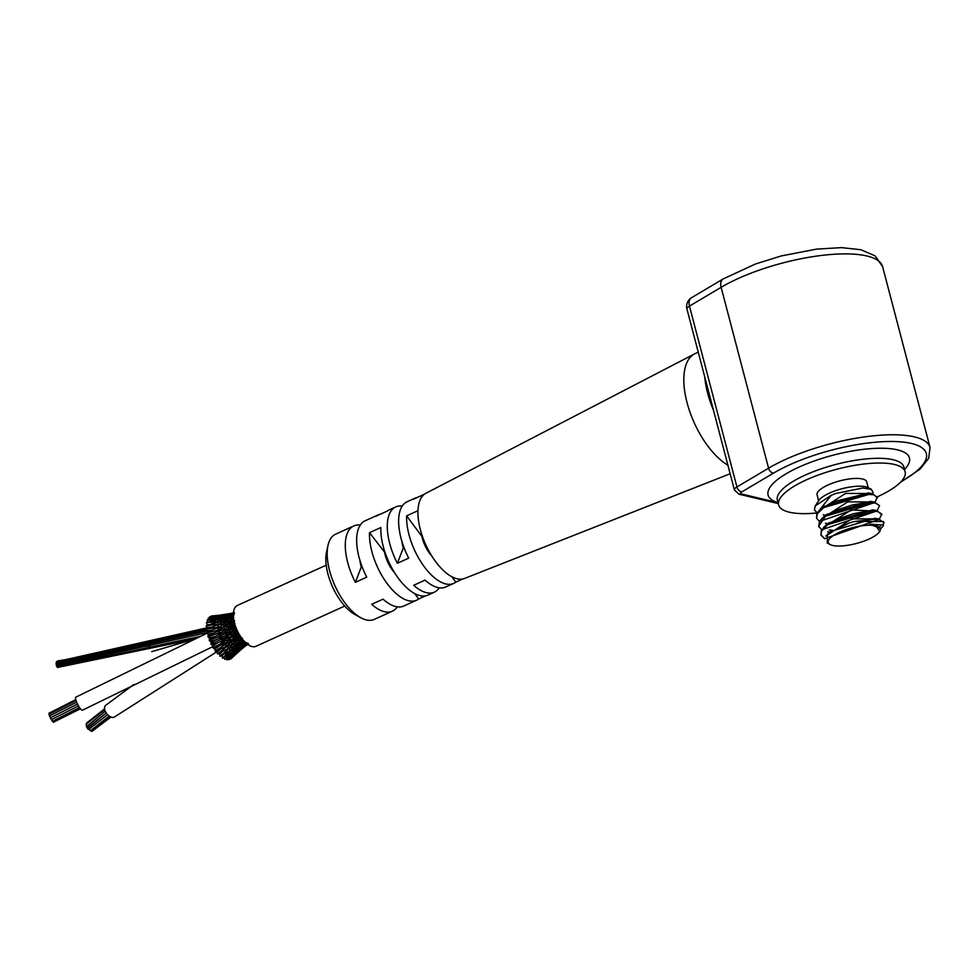 <?xml version="1.0" encoding="UTF-8"?>
<svg xmlns="http://www.w3.org/2000/svg" width="979" height="979" viewBox="0 0 979 979"><rect width="100%" height="100%" fill="white"/><g stroke="black" fill="none" stroke-linecap="round" stroke-linejoin="round"><path stroke-width="1.47" d="M397.29 606.858A46.796 21.942 -114.4 0 1 392.408 611.177L374.284 619.401A46.796 21.942 -114.4 0 1 360.737 617.7A46.796 21.942 -114.4 0 1 327.989 545.462A46.796 21.942 -114.4 0 1 335.65 534.155L353.774 525.943A46.796 21.942 -114.4 0 1 360.235 525.123M327.989 545.462L326.533 552.095A40.384 18.931 65.6 0 0 354.79 614.433L360.737 617.7M462.712 578.993L455.81 582.126A46.796 21.942 -114.4 0 1 453.705 583.398A46.796 21.942 -114.4 0 1 422.904 564.859A46.796 21.942 -114.4 0 1 406.628 515.847L417.972 510.708A46.796 21.942 -114.4 0 1 424.311 494.285L412.967 499.425A46.796 21.942 -114.4 0 1 415.072 498.152A46.796 21.942 -114.4 0 1 417.409 497.405M392.408 611.177A46.796 21.942 -114.4 0 1 371.702 604.3L383.058 599.16A46.796 21.942 65.6 0 0 403.752 606.038L416.577 600.225A46.796 21.942 -114.4 0 1 385.775 581.685A46.796 21.942 -114.4 0 1 369.499 532.686L380.843 527.534A46.796 21.942 65.6 0 0 397.119 576.545A46.796 21.942 65.6 0 0 427.921 595.085L434.407 592.148A46.796 21.942 -114.4 0 1 413.701 585.271L425.045 580.119A46.796 21.942 65.6 0 0 445.751 586.996L453.705 583.398M439.277 587.816A46.796 21.942 -114.4 0 1 434.407 592.148M425.584 595.832L418.682 598.952A46.796 21.942 -114.4 0 1 416.577 600.225M415.072 498.152L407.105 501.762A46.796 21.942 65.6 0 0 408.72 558.128L397.376 563.268A46.796 21.942 -114.4 0 1 395.761 506.902L389.287 509.839A46.796 21.942 65.6 0 0 387.182 511.111L375.838 516.263A46.796 21.942 -114.4 0 1 377.943 514.991A46.796 21.942 -114.4 0 1 380.28 514.244M377.943 514.991L365.118 520.804A46.796 21.942 65.6 0 0 366.733 577.157L355.377 582.309A46.796 21.942 -114.4 0 1 353.774 525.943M395.761 506.902A46.796 21.942 -114.4 0 1 402.234 506.082M401.928 541.46A22.431 10.524 65.6 0 0 403.287 547.946L397.376 563.268M403.287 547.946L404.021 547.616M359.942 560.502A22.431 10.524 65.6 0 0 361.288 566.988L355.377 582.309M361.288 566.988L362.034 566.645M422.353 536.137L421.851 536.37A22.431 10.524 65.6 0 0 431.788 555.974M421.851 536.37L406.628 515.847M455.81 582.126L451.808 576.717M418.682 598.952L414.668 593.555M385.212 552.976L369.499 532.686M730.15 473.738L465.049 578.246A46.796 21.942 -114.4 0 1 434.248 559.719A46.796 21.942 -114.4 0 1 417.972 510.708M384.723 553.196A22.431 10.524 65.6 0 0 394.659 572.813M424.311 494.285A46.796 21.942 -114.4 0 1 426.416 493.012L693.891 354.251A62.815 29.456 65.6 0 0 688.396 407.362A62.815 29.456 65.6 0 0 727.911 465.196M698.26 352.183L695.188 353.578A62.815 29.456 65.6 0 0 693.891 354.251M830.792 531.413L874.847 518.27L878.224 518.858L854.471 521.489L883.425 521.55L883.352 525.723L883.388 524.989L869.817 524.291L875.948 525.809A26.922 8.138 165.3 0 0 841.818 531.205A26.922 8.138 165.3 0 0 830.241 544.593A26.922 8.138 165.3 0 0 856.344 543.492A26.922 8.138 165.3 0 0 879.644 531.634A26.922 8.138 165.3 0 0 875.948 525.809L879.754 531.462M828.014 543.443L827.292 543.1L827.377 534.301L828.711 533.114L849.588 522.884L854.447 521.489M831.098 495.362L815.189 505.959L818.26 501.383A26.922 8.138 -14.7 0 1 818.701 500.599A26.922 8.138 -14.7 0 1 841.989 488.741A26.922 8.138 -14.7 0 1 868.092 487.64L871.371 489.341M818.701 500.599L818.26 501.37M815.189 505.959L814.455 509.937M872.644 493.759L873.195 492.633L871.359 489.365L862.842 487.983L835.797 493.489L831.257 495.288L817.318 512.923M883.376 525.711L880.916 528.501M824.673 538.707L879.705 519.188M871.922 524.193L870.135 525.013M821.724 529.786L877.465 510.744M819.545 521.415L875.275 502.3M869.817 524.291L880.329 528.366L869.817 524.291M825.872 536.027L851.828 518.858L878.334 518.882L851.828 518.858L825.872 536.027M873.28 524.206L871.555 525.148L873.28 524.206M829.702 532.282L827.696 531.658L829.702 532.282M823.657 527.253L851.314 509.937L876.034 511.173L851.314 509.937L823.657 527.253M827.585 523.826L825.456 523.178L827.585 523.826M821.43 518.846L847.79 501.848L873.904 501.994L847.79 501.848L821.43 518.846M825.273 515.395L823.266 514.77L825.273 515.395M819.239 510.377L845.611 493.404L871.763 493.575L845.611 493.404L819.239 510.377M876.621 524.524L875.14 525.625M828.552 522.982L872.742 509.839M826.374 514.513L870.429 501.383L873.941 502.007L879.558 505.702M823.425 506.694L868.324 492.951M818.664 500.881L817.073 494.848A25.638 7.746 -14.7 0 1 839.909 480.848A25.638 7.746 -14.7 0 1 866.684 481.827L868.226 487.701M877.233 496.867A65.385 19.751 165.3 0 0 877.343 496.818A65.385 19.751 165.3 0 0 905.122 471.743A65.385 19.751 165.3 0 0 836.861 469.222A65.385 19.751 165.3 0 0 778.635 504.931A65.385 19.751 165.3 0 0 817.159 512.947M686.952 309.083A10.255 3.096 -14.7 0 1 689.473 306.097A10.255 6.731 -120.7 0 1 691.639 297.653L691.639 297.653A10.255 10.255 0 0 0 686.952 309.083L734.397 489.953L739.01 494.211L778.281 503.598M232.806 613.637L233.418 612.915M230.151 614.09L232.047 613.392M233.137 612.989L229.147 614.469L231.533 614.237M232.978 613.038L230.811 614.861M234.25 612.462L225.806 614.836M230.359 613.625L227.764 615.473M226.871 614.567L228.768 614.066M231.754 613.27L209.739 616.746L217.436 616.684M227.128 614.237L222.698 614.934M231.913 615.057L231.925 614.102L233.357 613.796M229.062 615.326L229.147 614.469L224.729 615.901L227.911 615.864M232.268 613.992L228.193 615.791L233.345 615.24M231.925 614.102L229.796 615.877M225.574 615.644L225.721 614.873L228.388 614.702M211.476 615.987L217.534 615.852M211.366 615.999L211.097 616.611M220.728 616.011L215.931 617.284M221.107 615.326L212.455 615.938M220.948 615.35L225.843 614.824L219.565 616.305L223.75 616.207M231.338 616.831L231.13 615.595L227.715 617.272L230.714 617.272M233.357 615.571L230.64 617.48L233.479 617.406M228.315 616.966L228.193 615.791L223.922 617.419M231.656 615.436L229.037 617.308M224.632 617.149L224.583 616.011L213.312 619.695M219.553 617.406L219.565 616.305L214.377 617.822M209.604 616.794L209.567 617.957M219.932 616.256L212.529 616.623M233.614 618.544L233.332 617.455L231.57 618.997M231.068 618.912L230.64 617.48L227.373 619.254L230.567 619.291M227.899 618.948L227.532 617.529L223.408 619.328L227.25 619.401M224.032 619.034L223.738 617.627L227.728 617.272M225.953 617.321L227.556 617.48M208.662 618.19L216.995 618.079M208.172 618.238L208.478 619.854M218.758 619.242L218.501 617.798L224.007 617.394L220.422 619.401M234.054 621.322L233.773 619.621M231.13 621.249L230.444 619.707L233.748 619.438M233.651 619.193L230.579 622.203L233.859 621.702M227.801 621.224L227.189 619.658L224.68 621.31M229.771 619.193L230.787 619.193L230.444 619.707L227.152 622.093L230.701 621.592M223.775 621.261L223.2 619.658L212.284 624.21M226.014 619.242L227.373 619.254M218.317 621.457L217.742 619.768L223.42 619.315M207.744 620.197L216.175 619.817M207.095 620.27L207.891 622.216M218.439 619.646L206.679 622.485L215.6 621.983M234.568 623.831L233.589 622.363L234.275 622.093M231.497 623.745L230.579 622.203L227.593 624.039M233.736 621.628L231.007 624.883L234.018 624.088L234.165 625.079L235.009 624.737M228.034 623.696L227.152 622.093L225.084 622.999L223.139 624.737L227.299 624.039M223.885 623.745L223.004 622.057L227.177 621.628M226.308 621.494L227.336 621.53M206.422 622.84L207.181 624.614L209.114 624.602M213.446 621.959L217.595 621.751M218.329 623.978L217.35 622.167L222.576 621.702M221.34 621.592L223.004 622.057L217.314 624.92L223.322 624.088M235.425 626.279L234.165 625.079L232.427 626.058L231.742 627.686L235.413 626.291M231.582 626.829L232.268 626.205L231.007 624.883L228.144 626.682M227.679 626.952L228.694 626.193L227.446 624.761L230.714 624.002M222.71 627.258L224.375 626.279L223.139 624.737L217.644 627.931L227.728 626.633M226.822 623.99L227.764 623.978L227.446 624.761L223.75 626.805M217.008 627.233L218.488 626.584L217.314 624.92L206.336 629.252L217.938 627.147M213.679 623.158L206.165 625.862L215.392 624.541M206.165 625.862L207.071 627.563L210.375 627.258M214.095 624.565L217.546 624.333M237.701 631.516L236.147 630.635L233.7 631.504L232.757 630.513L235.866 629.252L235.021 627.869L235.951 627.478M232.965 628.787L231.742 627.686L228.964 629.387L228.939 630.488L232.965 628.799M235.021 626.805L235.021 627.869L232.757 628.885M232.427 629.24L233.173 628.873M216.065 630.806L218.855 629.387L217.644 627.931L207.132 632.042L206.936 632.899L218.562 630.158L218.329 631.125L208.062 635.652L207.927 636.705L217.105 633.646L219.504 633.229L219.333 634.404L224.509 632.593L225.586 631.773L224.399 630.635L228.499 629.46L229.27 628.824L228.046 627.588L231.607 626.621M223.506 629.864L224.827 628.971L223.604 627.625L218.452 630.195M227.544 626.633L228.315 626.621L228.046 627.588L224.472 629.619L224.399 630.635L219.394 633.278M206.336 629.252L207.352 630.819L211.513 630.231M235.866 629.252L236.147 630.635L237.089 630.207M234.238 631.504L234.005 633.266L236.991 631.749L237.493 633.303L238.386 632.875M210.338 641.526L215.429 640.033L210.95 642.873L210.999 644.292L219.81 639.911L222.196 639.238L222.233 640.792L227.03 638.149L227.874 637.378L226.822 636.656L231.215 634.184L230.114 633.376L233.724 631.504M229.514 632.067L230.126 631.516L228.939 630.488L225.476 632.471L225.476 633.682L230.224 632.006L230.114 633.376L226.724 635.261L226.822 636.656L222.098 639.299M232.708 629.338L232.757 630.513L230.041 632.079M226.357 631.773L225.439 631.834A106.723 75.554 155.1 0 1 226.296 631.773M206.936 632.899L208.025 634.294L213.373 633.291M217.105 633.646L219.516 632.385L218.329 631.125L223.432 629.656M223.42 629.656L224.472 629.619M238.313 634.147L237.493 633.303L235.535 633.988L235.462 635.885L238.215 634.086L238.937 634.049L239.011 635.787L239.831 635.383M234.752 634.355L234.005 633.266L231.79 634.208L231.509 636.142L235.229 634.343M234.874 634.074L235.511 634.037M225.696 635.371L226.614 634.612L225.476 633.682L222.098 635.212L220.618 636.338L220.654 637.659L226.724 635.261M207.927 636.705L209.065 637.867M219.333 634.404L209.347 639.299L209.298 640.535L218.403 636.815L220.483 635.457L219.333 634.404M224.485 632.532L225.476 632.471M235.621 641.343L234.825 641.049L237.946 638.638L237.089 638.284L239.941 636.215L235.462 635.885L232.353 636.852L231.509 636.142L228.18 637.904L228.401 639.471L231.986 637.158L232.978 636.999L233.1 638.736L236.172 636.705M227.728 637.451L228.866 637.231M230.701 634.698L231.338 634.673M219.81 639.911L221.731 638.504L220.654 637.659L215.429 640.033M209.298 640.535L210.448 641.453M218.403 636.803L220.618 636.35M241.336 638.381L240.675 638.014L241.336 637.672M240.222 636.301L240.675 638.014L237.554 639.091M234.067 639.091L229.208 640.082L228.401 639.471L225.048 640.89L223.775 642.053L224.032 643.717L214.058 648.184M236 636.583L236.918 636.472L237.089 638.284L233.846 639.263M210.999 644.292L212.125 644.928M223.31 641.331L222.233 640.792L217.24 643.117L212.81 646.25L212.981 647.853L223.775 642.04M211.966 645.075L217.118 643.203M227.03 638.149L228.193 637.904M223.114 641.49L225.048 640.89M243.22 640.119L242.621 640.609L242.865 639.691M237.31 643.179L241.36 638.235M241.776 638.345L242.425 639.911L239.06 641.172M238.264 638.675L238.815 640.388L235.474 641.416M233.332 639.434L234.581 639.165L234.825 641.049L230.138 642.053L233.602 639.605M212.981 647.853L213.85 648.453M225.035 643.962L224.032 643.717L228.499 640.841M228.401 640.645L229.943 640.242L230.138 642.053L224.815 644.231M242.89 643.448L244.334 641.367M232.733 651.194L242.988 639.825M243.563 640.511L244.199 641.441L241.874 641.747M239.892 640.596L240.601 642.126L237.175 643.264M236.025 641.306L236.649 643.032L234.605 643.986L232.011 644.304L235.278 641.637M229.832 642.958L231.668 642.359L232.011 644.304L226.663 646.691M226.834 646.532L225.978 646.336L230.995 642.42M219.137 646.018L214.89 649.346L215.184 651.108L222.931 645.932M215.184 651.108L216.163 651.133M225.684 644.463L225.978 646.336L215.967 651.537M245.643 642.677L242.755 643.533M241.617 642.175L242.4 643.448L238.925 644.733M240.553 642.97L240.993 642.31M237.726 643.117L238.497 644.61L235.609 645.406M234.666 645.932L237.016 643.325M217.13 652.051L217.546 653.972L226.761 646.629M217.546 653.972L228.034 648.575L232.733 644.525M227.593 646.568L228.621 648.783L233.932 646.177L233.247 644.402M244.615 644.035L245.876 642.897M238.227 648.184L242.621 643.533M243.355 643.362L244.15 644.329L240.638 645.785M242.474 646.116L244.163 644.329L241.483 644.769M239.5 644.537L240.32 645.748L236.257 647.67M238.032 645.761L238.729 644.733M235.033 646.116L235.866 647.609L230.591 650.46M230.799 650.056L233.92 646.74M220.006 654.425L219.981 656.334L227.042 650.264M219.981 656.334L226.957 652.467L225.256 652.822M229.404 648.428L230.126 650.35L226.957 652.467M246.108 644.525L246.977 643.827M245.068 644.096L245.802 644.72L242.29 646.385M245.802 644.72L243.061 645.137M241.262 645.528L242.07 646.397L238.032 648.539M239.451 647.082L240.369 645.773M236.881 647.388L237.75 648.551L234.226 649.86M222.196 656.04L222.417 658.133L229.11 651.794M222.417 658.133L223.028 657.619M231.301 650.093L232.194 651.635L222.857 658.169M243.942 646.385L245.435 644.916M246.732 644.353L243.012 646.972M247.295 644.623L244.481 645.051M242.988 646.054L243.698 646.556L239.696 648.93M239.855 648.71L241.825 646.568M238.705 648.184L239.525 648.967L234.422 652.344L237.444 648.771M239.525 648.967L235.963 650.215M223.848 657.435L224.791 659.32L231.117 652.785M233.259 651.231L234.165 652.369L225.121 659.283M245.215 646.14L246.414 645.088M244.64 646.054L241.789 648.318M245.129 646.201L242.021 646.935M226.014 658.561L227.03 659.858L232.965 653.323M235.168 651.83L236 652.552L231.436 655.453M236.159 652.479L238.827 649.469M236.269 652.308L231.117 657.643L234.311 653.911M240.455 648.477L241.128 648.869L236.147 652.491M242.119 648.208L243.747 647.107M246.316 645.381L237.689 652.112M237.75 652.038L241.25 648.796M228.168 658.989L229.062 659.724L231.117 657.643M236.979 651.867L237.616 652.149L229.184 659.65M230.187 658.708L234.997 654.376M212.639 646.727L82.505 710.167A7.306 1.738 -116.9 0 1 77.647 704.427A7.306 1.738 -116.9 0 1 75.872 697.134L207.022 633.217M133.768 684.517L105.695 705.321A7.306 4.357 51.9 0 0 105.096 710.803A7.306 4.357 51.9 0 0 114.727 716.812L219.577 649.995M80.266 708.6L53.343 722.294L52.56 721.266M49.586 715.882L48.95 714.242L76.007 700.499M79.495 707.572L52.401 721.352L51.422 719.651M78.442 705.908L51.324 719.7L50.394 717.864L77.476 704.097M49.146 714.144L48.962 713.25L75.762 699.642M80.413 708.784L53.661 722.123M77.439 704.023L50.406 717.766L49.476 715.93L76.607 702.151M105.255 711.219L86.323 726.773L87.682 727.63L106.258 713.03M90.643 730.579L91.977 731.374L110.505 716.824M104.729 709.616L86.115 724.227L86.69 725.794M104.594 708.894L86.678 722.967L86.629 723.824M92.552 730.921L110.982 717.032M89.04 729.233L90.337 730.823L109.158 716.041M106.295 713.079L87.412 728.596L88.759 729.441L107.58 714.67M57.223 666.711L57.639 667.433L194.368 639.14M209.09 630.574L56.28 664.57L56.415 665.842L206.899 632.74M56.806 665.634L56.929 666.919L200.34 636.338M206.593 630.048L56.097 663.236L56.219 664.508L208.747 630.623M208.564 627.466L56.513 661.718M206.336 628.922L56.292 661.988L56.415 663.26M326.215 565.177L237.407 605.438A22.431 10.524 65.6 0 0 234.495 622.962A22.431 10.524 65.6 0 0 255.935 646.299L344.73 606.05M883.425 521.55L884.061 522.896M820.891 534.62L824.661 538.768L821.173 535.415L821.185 531.56L827.243 525.062L838.881 518.674L853.443 513.706L867.516 511.16L877.759 511.466L881.883 514.77M818.946 526.947L818.664 526.164L825.53 516.239L837.486 509.888L852.097 505.042L866.023 502.655L875.985 503.133L879.558 505.678L876.707 511.466M821.491 508.272L816.743 514.122L816.596 518.209L819.496 521.501L816.596 518.209L817.147 513.938L823.914 507.403L836.078 501.089L864.53 494.138L874.174 494.799L877.417 497.981M878.224 518.87L884 522.578M880.329 526.298L879.24 527.143M820.879 534.534L821.503 530.177L825.958 525.123L876.156 510.451L881.822 514.122M832.321 530.239L829.237 530.006M826.264 514.587L823.62 516.765L873.819 501.982M821.528 508.236L871.824 493.575L868.397 492.988M904.523 469.455A73.082 22.076 165.3 0 0 833.178 455.162A73.082 22.076 165.3 0 0 778.036 502.643M778.635 504.931L777.387 500.196A65.385 19.751 -14.7 0 1 835.625 464.499A65.385 19.751 -14.7 0 1 903.886 467.02L903.85 466.861M778.048 502.704L741.433 493.954A5.128 1.554 -14.7 0 1 741.862 491.886L773.52 473.114A90.521 27.351 -14.7 0 1 899.126 441.737A90.521 27.351 -14.7 0 1 901.108 481.607M741.862 491.886A5.128 3.365 -120.7 0 1 736.93 486.967A10.255 3.096 165.3 0 0 734.397 489.941M738.961 494.199A5.128 4.259 -76.6 0 0 741.433 493.954M773.52 473.114A5.128 3.365 -120.7 0 1 768.576 468.195L736.93 486.967L689.473 306.097L721.131 287.324A10.255 6.731 -120.7 0 1 723.285 278.88L755.568 263.963L781.303 255.935L816.523 249.119L841.512 247.626L860.945 249.743L875.104 255.874L882.605 266.643A95.648 28.893 -14.7 0 0 819.9 255.641A95.648 28.893 -14.7 0 0 721.131 287.324L768.576 468.195A95.648 28.893 165.3 0 1 867.345 436.524A95.648 28.893 165.3 0 1 930.05 447.513L882.605 266.643M704.745 376.891A62.827 29.456 65.6 0 0 707.682 393.301A62.827 29.456 65.6 0 0 713.532 410.409M830.241 544.593L827.304 543.076M818.689 526.274L819.607 521.305L823.816 516.606M877.355 497.259L871.665 493.551M878.958 519.873L881.785 514.122M821.675 529.872L818.664 526.151L821.675 529.872M874.492 503.047L877.306 497.271M817.257 513.008L814.406 509.802M823.437 506.681L824.134 506.082M830.681 531.475L828.711 533.114M828.65 522.933L826.019 525.111M872.84 509.875L876.229 510.475M824.208 506.045L821.577 508.223M905.122 471.743L903.886 467.02M900.178 482.561L919.979 469.186L928.692 458.319L930.05 447.513M691.639 297.653L723.285 278.88M233.063 613.001L230.665 613.552M230.42 613.6L227.226 614.225M234.519 613.576L232.929 613.845M230.077 614.286L232.109 613.98M229.306 614.384L226.565 614.739M233.957 615.13L232.684 615.253M231.399 615.363L229.735 615.51M228.437 615.62L226.137 615.791M224.791 615.889L221.266 616.134M233.663 617.027L232.684 617.064M230.946 617.125L229.637 617.174M212.676 617.908L218.745 617.627M212.981 619.707L218.048 619.474M229.196 626.242L228.523 626.242M225.341 626.291L224.24 626.315M229.71 628.873L229.098 628.885M225.672 628.971L224.693 629.02M220.605 629.264L218.758 629.424M229.943 631.59L230.591 631.565M219.406 632.422L221.144 632.226M231.032 634.27L231.79 634.221M226.455 634.673L227.471 634.563M209.017 637.892L214.156 636.668M220.373 635.493L222.098 635.224M239.733 636.326L240.699 636.289M221.621 638.553L223.445 638.186M241.287 638.394L242.559 638.296M241.067 642.297L242.914 641.894M225.696 644.463L222.784 645.626M236.771 645.479L234.434 646.348M227.556 646.593L226.088 647.278M244.395 644.341L246.953 643.436M245.949 644.696L247.32 644.096M236.282 649.493L232.549 651.659M245.166 646.177L248.568 644.035M227.25 659.785L234.862 653.47M230.86 658.891L242.535 648.22M222.551 614.947L211.415 615.987M218.121 616.55L208.368 618.116M216.261 618.238L207.34 620.037M222.049 618.104L217.962 619.487M233.381 613.368L232.035 614.004M233.638 614.066L231.289 615.399M224.864 641.061L222.16 642.31M225.403 620.38L223.2 621.567M232.133 618.128L230.616 619.242M233.7 621.665L234.617 620.772M234.238 624.198L234.899 623.488M223.224 641.441L221.327 642.97M224.913 644.182L222.931 645.92M229.355 640.009L228.499 640.853M220.214 649.432L217.118 652.063M226.932 643.227L225.598 644.512M230.493 639.605L229.808 640.315M228.694 648.722L226.173 651.219M221.707 652.234L219.418 654.315M235.621 641.331L234.997 642.028M232.292 641.624L231.546 642.432M230.665 650.399L227.703 653.421M222.857 654.939L221.731 656.028M234.544 646.275L233.186 647.731M237.322 643.179L236.539 644.06M232.61 651.61L229.086 655.257M234.458 652.295L230.261 656.676M238.105 648.49L236.061 650.631M242.878 643.448L241.984 644.402M244.738 641.478L244.077 642.187M239.757 648.893L237.248 651.39M242.364 646.336L240.712 647.939M244.493 644.28L243.294 645.43M246.365 642.505L245.435 643.374M237.701 652.1L231.582 658.145M246.01 644.659L244.444 645.981M247.907 643.105L246.659 644.121M245.178 646.164L242.608 648.159M247.381 644.574L245.386 646.018M193.977 639.311L151.684 651.671M150.13 645.528L57.516 660.984"/></g></svg>
